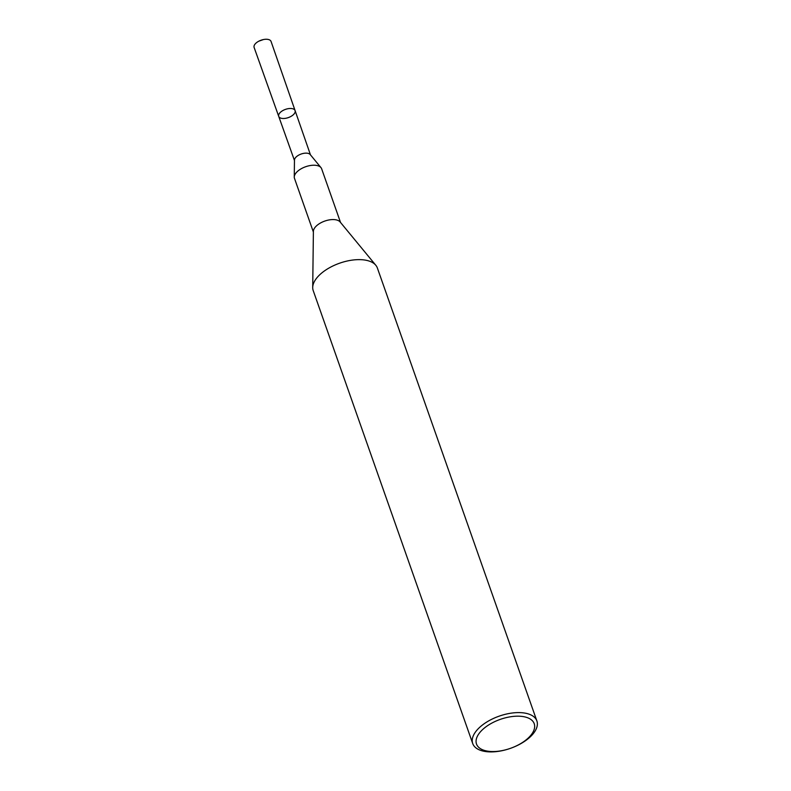 <?xml version="1.0" encoding="UTF-8"?>
<svg xmlns="http://www.w3.org/2000/svg" width="791" height="791" viewBox="0 0 791 791"><rect width="100%" height="100%" fill="white"/><g stroke="black" fill="none" stroke-linecap="round" stroke-linejoin="round"><path stroke-width="1.19" d="M320.968 167.603L310.201 154.542A8.483 4.252 160.6 0 0 301.173 154.027A8.483 4.252 160.6 0 0 294.47 160.089L294.262 177.016A14.396 7.218 -19.4 0 1 305.652 166.733A14.396 7.218 -19.4 0 1 320.968 167.603A14.396 7.218 -19.4 0 1 321.63 168.76L340.545 222.489M278.719 116.376A8.681 4.351 -19.4 0 1 285.452 109.385A8.681 4.351 -19.4 0 1 295.092 110.611A8.681 4.351 160.6 0 0 288.428 108.634A8.681 4.351 160.6 0 0 279.777 112.965A8.681 4.351 160.6 0 0 278.719 116.376A8.681 4.351 160.6 0 0 288.349 117.592A8.681 4.351 160.6 0 0 295.092 110.611L271.066 41.468A8.978 4.509 160.6 0 0 263.433 39.55A8.978 4.509 160.6 0 0 258.865 41.162A8.978 4.509 160.6 0 0 255.216 43.901A8.978 4.509 160.6 0 0 254.119 47.44L294.46 160.494M472.721 743.55L313.206 290.584A34.013 17.056 -19.4 0 1 312.712 287.499A34.013 17.056 -19.4 0 1 339.626 263.195A34.013 17.056 -19.4 0 1 375.814 265.272A34.013 17.056 -19.4 0 1 377.366 267.991L536.881 720.957A34.013 17.056 -19.4 0 1 532.699 734.315A34.013 17.056 -19.4 0 1 498.844 751.282A34.013 17.056 -19.4 0 1 472.721 743.55A34.013 17.056 -19.4 0 1 499.141 716.162A34.013 17.056 -19.4 0 1 536.881 720.957M312.712 287.499L313.394 231.358A14.396 7.218 -19.4 0 1 324.785 221.075A14.396 7.218 -19.4 0 1 340.11 221.955L375.814 265.272M313.384 232.05L294.47 178.321A14.396 7.218 -19.4 0 1 294.262 177.016M530.474 735.709A30.612 15.355 -19.4 0 1 479.702 748.167A30.612 15.355 -19.4 0 1 505.924 717.694A30.612 15.355 -19.4 0 1 530.474 735.709M310.468 154.858L295.092 110.611M263.433 39.55L258.865 41.162"/></g></svg>
